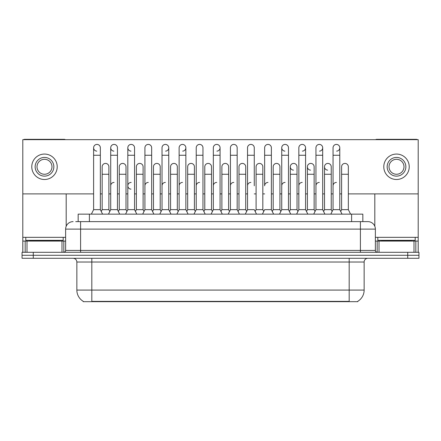 <?xml version="1.0" encoding="UTF-8"?>
<svg xmlns="http://www.w3.org/2000/svg" width="441" height="441" viewBox="0 0 441 441"><rect width="100%" height="100%" fill="white"/><g stroke="black" fill="none" stroke-linecap="round" stroke-linejoin="round"><path stroke-width="0.66" d="M75.731 221.625L80.593 221.625L75.731 221.625L78.167 221.625L78.167 214.139L362.833 214.139L362.833 221.625M357.789 301.308L357.789 301.677L83.211 301.677L83.211 301.308M83.321 301.374A13.092 13.092 0 0 1 76.855 290.079L91.816 290.079L91.816 301.374L349.184 301.374L349.184 290.079L364.145 290.079L364.145 262.026A3.743 3.743 0 0 1 367.888 258.283M76.855 290.079L76.855 262.026C76.629 259.749 75.383 258.503 73.112 258.283M357.679 301.374A13.092 13.092 0 0 0 364.145 290.079M33.273 252.296L418.95 252.296L418.95 255.289L22.05 255.289L22.05 258.283L33.273 258.283L33.273 255.289L22.05 255.289L22.05 252.296L33.273 252.296L33.273 255.289L418.95 255.289L418.95 258.283L33.273 258.283M73.112 221.625A7.48 7.48 0 0 0 65.632 229.105L65.632 250.427A1.869 1.869 0 0 1 63.758 252.296M375.368 229.105L80.593 229.105L80.593 221.625L367.888 221.625A7.48 7.48 0 0 1 375.368 229.105L375.368 250.427C375.478 251.563 376.101 252.186 377.242 252.296M330.811 214.139L333.054 209.651L339.785 209.651L342.034 214.139M350.584 214.139L348.34 209.651L341.604 209.651L340.695 211.471L339.785 209.651L339.785 147.779A3.368 3.368 0 0 0 336.422 144.411A3.368 3.368 0 0 1 336.632 144.416M323.595 211.471L324.504 209.651L331.235 209.651L332.145 211.471L333.054 209.651L333.054 155.26L339.785 155.26M333.054 155.26L333.054 147.779A3.368 3.368 0 0 1 336.422 144.411M348.34 209.651L348.34 166.781A3.368 3.368 0 0 0 345.182 163.424A3.368 3.368 0 0 1 348.34 166.781M341.604 209.651L341.604 174.261L348.34 174.261M341.604 174.261L341.604 166.781A3.368 3.368 0 0 1 345.182 163.424M333.054 185.788A3.368 3.368 0 0 1 336.422 182.42M313.705 214.139L315.949 209.651L322.685 209.651L324.929 214.139M322.685 209.651L322.685 147.779A3.368 3.368 0 0 0 319.317 144.411A3.368 3.368 0 0 1 319.527 144.416M306.489 211.471L307.399 209.651L314.13 209.651L315.039 211.471L315.949 209.651L315.949 155.26L322.685 155.26M315.949 155.26L315.949 147.779A3.368 3.368 0 0 1 319.317 144.411M296.606 214.139L298.849 209.651L305.58 209.651L307.824 214.139M305.58 209.651L305.58 147.779A3.368 3.368 0 0 0 302.212 144.411A3.368 3.368 0 0 1 302.427 144.416M298.849 209.651L298.849 155.26L305.58 155.26M298.849 155.26L298.849 147.779A3.368 3.368 0 0 1 302.212 144.411M279.5 214.139L281.744 209.651L288.48 209.651L290.724 214.139M288.48 209.651L288.48 147.779A3.368 3.368 0 0 0 285.112 144.411A3.368 3.368 0 0 0 281.744 147.674A3.368 3.368 0 0 0 284.903 151.136M281.744 209.651L281.744 155.26L288.48 155.26M281.744 155.26L281.744 147.779A3.368 3.368 0 0 1 285.321 144.416M262.395 214.139L264.644 209.651L271.375 209.651L273.618 214.139M271.375 209.651L271.375 147.779A3.368 3.368 0 0 0 268.007 144.411A3.368 3.368 0 0 1 268.222 144.416M268.007 182.42A3.368 3.368 0 0 0 264.644 185.788L264.644 155.26L271.375 155.26M264.644 155.26L264.644 147.779A3.368 3.368 0 0 1 268.007 144.411M331.235 209.651L331.235 166.781A3.368 3.368 0 0 0 328.082 163.424A3.368 3.368 0 0 1 331.235 166.781M324.504 209.651L324.504 174.261L331.235 174.261M324.504 174.261L324.504 166.781A3.368 3.368 0 0 1 328.082 163.424M314.13 209.651L314.13 166.781A3.368 3.368 0 0 0 310.977 163.424A3.368 3.368 0 0 1 314.13 166.781M307.399 209.651L307.399 174.261L314.13 174.261M307.399 174.261L307.399 166.781A3.368 3.368 0 0 1 310.977 163.424M289.39 211.471L290.294 209.651L297.03 209.651L297.94 211.471M297.03 209.651L297.03 166.781A3.368 3.368 0 0 0 293.877 163.424A3.368 3.368 0 0 1 297.03 166.781M290.294 209.651L290.294 174.261L297.03 174.261M290.294 174.261L290.294 166.781A3.368 3.368 0 0 1 293.877 163.424M315.949 185.788A3.368 3.368 0 0 1 319.317 182.42M63.201 237.335L25.793 237.335L25.793 240.328L63.201 240.328L63.201 237.335L65.632 237.335M59.458 241.073L59.458 240.698A0.375 0.375 0 0 1 59.833 240.328M59.458 240.698L29.53 240.698A0.375 0.375 0 0 0 29.156 240.328M29.53 240.698L29.53 241.073M415.207 237.335L377.799 237.335L377.799 240.328L415.207 240.328L415.207 237.335L418.2 237.335L418.2 252.296L418.2 241.073L415.835 241.073L415.835 252.296M411.47 241.073L411.47 240.698A0.375 0.375 0 0 1 411.844 240.328M411.47 240.698L381.542 240.698A0.375 0.375 0 0 0 381.167 240.328M381.542 240.698L381.542 241.073M61.983 252.296L61.983 241.073L27.006 241.073L27.006 252.296M65.389 139.659A1.869 1.869 0 0 0 64.32 139.323L24.668 139.323A1.869 1.869 0 0 0 23.599 139.659M348.34 193.902L418.2 193.902L418.2 139.659L22.8 139.659L22.8 241.073L27.006 241.073M66.194 193.902L66.194 226.261M61.983 241.073L65.632 241.073M22.8 252.296L22.8 241.073M413.994 252.296L413.994 241.073L379.017 241.073L379.017 252.296M417.401 139.659A1.869 1.869 0 0 0 416.332 139.323L376.68 139.323A1.869 1.869 0 0 0 375.611 139.659M374.806 193.902L374.806 226.261M418.2 193.902L418.2 237.335M375.368 241.073L379.017 241.073M413.994 241.073L415.835 241.073M127.818 185.788A3.368 3.368 0 0 1 131.186 182.42A3.368 3.368 0 0 0 127.818 185.678A3.368 3.368 0 0 0 130.971 189.145M102.588 214.139L100.344 209.651L93.613 209.651L93.613 147.779A3.368 3.368 0 0 1 96.976 144.411A3.368 3.368 0 0 0 93.613 147.674A3.368 3.368 0 0 0 96.766 151.136M119.693 214.139L117.449 209.651L110.713 209.651L110.713 147.779A3.368 3.368 0 0 1 114.081 144.411A3.368 3.368 0 0 0 110.719 147.674A3.368 3.368 0 0 0 113.872 151.136M136.798 214.139L134.549 209.651L127.818 209.651L127.818 147.779A3.368 3.368 0 0 1 131.186 144.411A3.368 3.368 0 0 0 127.818 147.674A3.368 3.368 0 0 0 130.971 151.136M293.662 163.413A3.368 3.368 0 0 0 290.299 166.676A3.368 3.368 0 0 0 293.452 170.143M310.767 163.413A3.368 3.368 0 0 0 307.399 166.676A3.368 3.368 0 0 0 310.552 170.143M327.867 163.413A3.368 3.368 0 0 0 324.504 166.676A3.368 3.368 0 0 0 327.657 170.143M108.894 166.781L108.894 166.781A3.368 3.368 0 0 0 105.741 163.424A3.368 3.368 0 0 1 108.894 166.781L108.894 209.651L109.803 211.471L110.713 209.651L108.469 214.139M143.105 166.781L143.105 166.781A3.368 3.368 0 0 0 139.946 163.424A3.368 3.368 0 0 1 143.105 166.781L143.105 209.651L144.014 211.471L144.918 209.651L151.654 209.651L153.898 214.139M177.31 166.781L177.31 166.781A3.368 3.368 0 0 0 174.151 163.424A3.368 3.368 0 0 1 177.31 166.781L177.31 209.651L178.219 211.471M211.515 166.781L211.515 166.781A3.368 3.368 0 0 0 208.361 163.424A3.368 3.368 0 0 1 211.515 166.781L211.515 209.651L212.424 211.471M245.72 166.781L245.72 166.781A3.368 3.368 0 0 0 242.567 163.424A3.368 3.368 0 0 1 245.72 166.781L245.72 209.651L246.629 211.471M165.601 151.136A3.368 3.368 0 0 0 168.76 147.779A3.368 3.368 0 0 0 165.392 144.411A3.368 3.368 0 0 1 165.601 144.416M279.925 166.781L279.925 166.781A3.368 3.368 0 0 0 276.772 163.424A3.368 3.368 0 0 1 279.925 166.781L279.925 209.651L280.834 211.471M319.527 151.136A3.368 3.368 0 0 0 322.685 147.779M336.632 151.136A3.368 3.368 0 0 0 339.785 147.779M22.8 193.902L93.613 193.902M100.344 193.902L102.163 193.902M108.894 193.902L110.713 193.902M117.449 193.902L119.268 193.902M125.999 193.902L127.818 193.902M134.549 193.902L136.368 193.902M143.105 193.902L144.918 193.902M151.654 193.902L153.474 193.902M160.204 193.902L162.023 193.902M168.76 193.902L170.573 193.902M177.31 193.902L179.129 193.902M185.859 193.902L187.679 193.902M194.409 193.902L196.228 193.902M202.965 193.902L204.784 193.902M211.515 193.902L213.334 193.902M220.065 193.902L221.884 193.902M228.62 193.902L230.434 193.902M237.17 193.902L238.989 193.902M245.72 193.902L247.539 193.902M254.27 193.902L256.089 193.902M262.825 193.902L264.644 193.902M271.375 193.902L273.194 193.902M279.925 193.902L281.744 193.902M288.48 193.902L290.294 193.902M297.03 193.902L298.849 193.902M305.58 193.902L307.399 193.902M314.13 193.902L315.949 193.902M322.685 193.902L324.504 193.902M331.235 193.902L333.054 193.902M339.785 193.902L341.604 193.902M302.427 151.136A3.368 3.368 0 0 0 305.58 147.779M216.911 151.136A3.368 3.368 0 0 0 220.065 147.779A3.368 3.368 0 0 0 216.702 144.411A3.368 3.368 0 0 1 216.911 144.416M182.706 151.136A3.368 3.368 0 0 0 185.859 147.779A3.368 3.368 0 0 0 182.491 144.411A3.368 3.368 0 0 1 182.706 144.416M262.825 166.781L262.825 166.781A3.368 3.368 0 0 0 259.666 163.424A3.368 3.368 0 0 1 262.825 166.781L262.825 209.651L263.735 211.471M228.62 166.781L228.62 166.781A3.368 3.368 0 0 0 225.461 163.424A3.368 3.368 0 0 1 228.62 166.781L228.62 209.651L229.524 211.471M194.409 166.781L194.409 166.781A3.368 3.368 0 0 0 191.256 163.424A3.368 3.368 0 0 1 194.409 166.781L194.409 209.651L195.319 211.471L196.228 209.651L202.965 209.651L205.208 214.139M160.204 166.781L160.204 166.781A3.368 3.368 0 0 0 157.051 163.424A3.368 3.368 0 0 1 160.204 166.781L160.204 209.651L161.114 211.471L162.023 209.651L168.76 209.651L171.003 214.139M125.999 166.781L125.999 166.781A3.368 3.368 0 0 0 122.846 163.424A3.368 3.368 0 0 1 125.999 166.781L125.999 209.651L126.909 211.471L127.818 209.651L125.575 214.139M44.497 157.431A9.355 9.355 0 0 0 35.142 166.781A9.355 9.355 0 0 0 44.497 176.135A9.355 9.355 0 0 0 53.846 166.781A9.355 9.355 0 0 0 44.497 157.431M44.497 159.3A7.48 7.48 0 0 0 37.011 166.781A7.48 7.48 0 0 0 44.497 174.261A7.48 7.48 0 0 0 51.977 166.781A7.48 7.48 0 0 0 44.497 159.3M44.497 179.498A12.717 12.717 0 0 0 57.214 166.781A12.717 12.717 0 0 0 44.497 154.063A12.717 12.717 0 0 0 31.774 166.781A12.717 12.717 0 0 0 44.497 179.498M396.503 157.431A9.355 9.355 0 0 0 387.154 166.781A9.355 9.355 0 0 0 396.503 176.135A9.355 9.355 0 0 0 405.858 166.781A9.355 9.355 0 0 0 396.503 157.431M396.503 159.3A7.48 7.48 0 0 0 389.023 166.781A7.48 7.48 0 0 0 396.503 174.261A7.48 7.48 0 0 0 403.989 166.781A7.48 7.48 0 0 0 396.503 159.3M396.503 179.498A12.717 12.717 0 0 0 409.226 166.781A12.717 12.717 0 0 0 396.503 154.063A12.717 12.717 0 0 0 383.786 166.781A12.717 12.717 0 0 0 396.503 179.498M272.284 211.471L273.194 209.651L279.925 209.651M273.194 209.651L273.194 174.261L279.925 174.261M273.194 174.261L273.194 166.781A3.368 3.368 0 0 1 276.772 163.424M298.849 185.788A3.368 3.368 0 0 1 302.212 182.42M281.744 185.788A3.368 3.368 0 0 1 285.112 182.42M245.295 214.139L247.539 209.651L254.27 209.651L256.519 214.139M254.27 185.788L254.27 147.779A3.368 3.368 0 0 0 250.907 144.411A3.368 3.368 0 0 1 251.116 144.416M247.539 209.651L247.539 155.26L254.27 155.26M247.539 155.26L247.539 147.779A3.368 3.368 0 0 1 250.907 144.411M228.19 214.139L230.434 209.651L237.17 209.651L239.413 214.139M237.17 209.651L237.17 147.779A3.368 3.368 0 0 0 233.802 144.411A3.368 3.368 0 0 1 234.011 144.416M230.434 209.651L230.434 155.26L237.17 155.26M230.434 155.26L230.434 147.779A3.368 3.368 0 0 1 233.802 144.411M211.09 214.139L213.334 209.651L220.065 209.651L222.308 214.139M220.065 209.651L220.065 147.779M213.334 209.651L213.334 155.26L220.065 155.26M213.334 155.26L213.334 147.779A3.368 3.368 0 0 1 216.702 144.411M202.965 209.651L202.965 155.26L196.228 155.26L196.228 209.651L193.985 214.139M196.228 155.26L196.228 147.779A3.368 3.368 0 0 1 199.806 144.416A3.368 3.368 0 0 1 202.965 147.779L202.965 155.26M255.179 211.471L256.089 209.651L262.825 209.651M256.089 209.651L256.089 174.261L262.825 174.261M256.089 174.261L256.089 166.781A3.368 3.368 0 0 1 259.666 163.424M238.079 211.471L238.989 209.651L245.72 209.651M238.989 209.651L238.989 174.261L245.72 174.261M238.989 174.261L238.989 166.781A3.368 3.368 0 0 1 242.567 163.424M220.974 211.471L221.884 209.651L228.62 209.651M221.884 209.651L221.884 174.261L228.62 174.261M221.884 174.261L221.884 166.781A3.368 3.368 0 0 1 225.461 163.424M203.874 211.471L204.784 209.651L211.515 209.651M204.784 209.651L204.784 174.261L211.515 174.261M204.784 174.261L204.784 166.781A3.368 3.368 0 0 1 208.361 163.424M247.539 185.788A3.368 3.368 0 0 1 250.907 182.42M230.434 185.788A3.368 3.368 0 0 1 233.802 182.42M213.334 185.788A3.368 3.368 0 0 1 216.702 182.42M176.88 214.139L179.129 209.651L185.859 209.651L188.103 214.139M185.859 209.651L185.859 147.779M179.129 209.651L179.129 155.26L185.859 155.26M179.129 155.26L179.129 147.779A3.368 3.368 0 0 1 182.491 144.411M168.76 209.651L168.76 155.26L162.023 155.26L162.023 209.651L159.78 214.139M162.023 155.26L162.023 147.779A3.368 3.368 0 0 1 165.392 144.411M160.204 209.651L153.474 209.651L152.564 211.471L151.654 209.651L151.654 155.26L144.918 155.26L144.918 209.651L142.675 214.139M144.918 155.26L144.918 147.779A3.368 3.368 0 0 1 148.501 144.416A3.368 3.368 0 0 1 151.654 147.779L151.654 155.26M143.105 209.651L136.368 209.651L135.459 211.471L134.549 209.651L134.549 147.779A3.368 3.368 0 0 0 131.186 144.411A3.368 3.368 0 0 1 131.396 144.416M125.999 209.651L119.268 209.651L118.359 211.471L117.449 209.651L117.449 147.779A3.368 3.368 0 0 0 114.081 144.411A3.368 3.368 0 0 1 114.291 144.416M93.613 209.651L91.37 214.139M100.344 209.651L100.344 147.779A3.368 3.368 0 0 0 96.976 144.411A3.368 3.368 0 0 1 97.191 144.416M186.769 211.471L187.679 209.651L194.409 209.651M187.679 209.651L187.679 174.261L194.409 174.261M187.679 174.261L187.679 166.781A3.368 3.368 0 0 1 191.256 163.424M169.664 211.471L170.573 209.651L177.31 209.651M170.573 209.651L170.573 174.261L177.31 174.261M170.573 174.261L170.573 166.781A3.368 3.368 0 0 1 174.151 163.424M153.474 209.651L153.474 174.261L160.204 174.261M153.474 174.261L153.474 166.781A3.368 3.368 0 0 1 157.051 163.424M136.368 209.651L136.368 174.261L143.105 174.261M136.368 174.261L136.368 166.781A3.368 3.368 0 0 1 139.946 163.424M119.268 209.651L119.268 174.261L125.999 174.261M119.268 174.261L119.268 166.781A3.368 3.368 0 0 1 122.846 163.424M101.254 211.471L102.163 209.651L108.894 209.651M102.163 209.651L102.163 174.261L108.894 174.261M102.163 174.261L102.163 166.781A3.368 3.368 0 0 1 105.741 163.424M196.228 209.651L196.228 185.788A3.368 3.368 0 0 1 199.597 182.42M179.129 185.788A3.368 3.368 0 0 1 182.491 182.42M162.023 209.651L162.023 185.788A3.368 3.368 0 0 1 165.392 182.42M144.918 209.651L144.918 185.788A3.368 3.368 0 0 1 148.286 182.42M134.549 209.651L134.549 185.788M110.713 185.788A3.368 3.368 0 0 1 114.081 182.42M347.69 301.677L347.69 301.308M93.31 301.677L93.31 301.308M89.391 221.625L89.391 214.139M351.609 221.625L351.609 214.139M349.184 258.283L349.184 262.026L76.855 262.026M364.145 262.026L349.184 262.026L349.184 290.079L91.816 290.079L91.816 258.283M407.727 258.283L407.727 252.296M80.593 252.296L80.593 229.105L65.632 229.105M65.632 250.427L375.368 250.427M360.407 221.625L360.407 252.296M25.793 237.335L22.8 237.335M63.824 241.073L63.824 252.296M22.827 241.073L22.827 252.296M25.165 252.296L25.165 241.073M377.799 237.335L375.368 237.335M418.173 252.296L418.173 241.073M377.176 252.296L377.176 241.073M127.818 155.26L134.549 155.26M110.713 155.26L117.449 155.26M93.613 155.26L100.344 155.26M168.76 155.26L168.76 147.779"/></g></svg>
